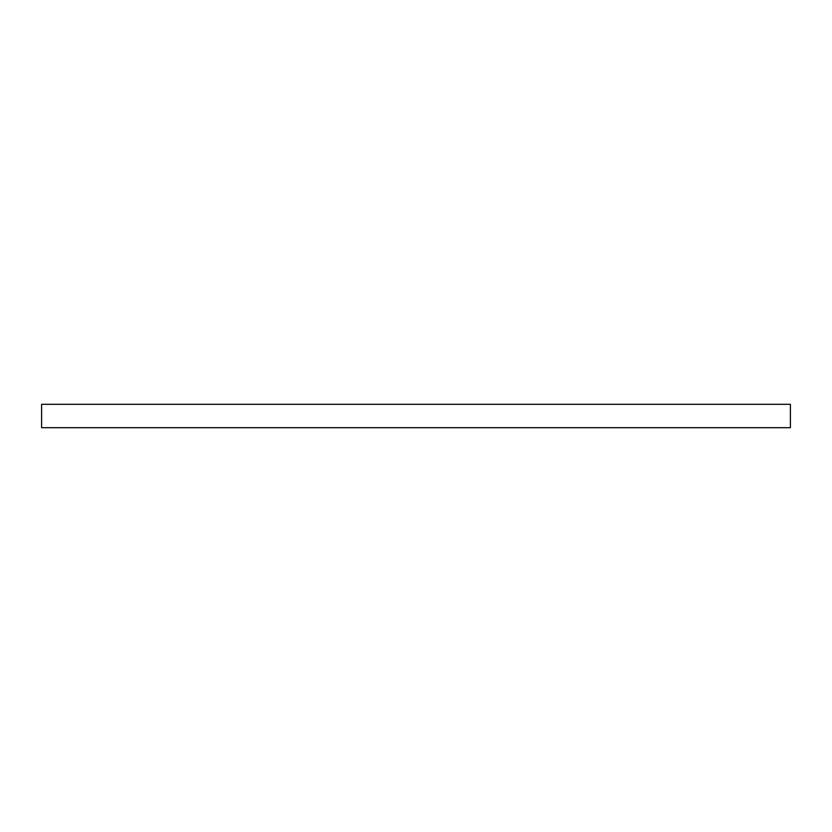 <?xml version="1.0" encoding="UTF-8"?>
<svg xmlns="http://www.w3.org/2000/svg" width="832" height="832" viewBox="0 0 832 832"><rect width="100%" height="100%" fill="white"/><g stroke="black" fill="none" stroke-linecap="round" stroke-linejoin="round"><path stroke-width="1.25" d="M41.6 404.3L41.6 427.7L790.4 427.7L790.4 404.3L41.6 404.3"/></g></svg>

